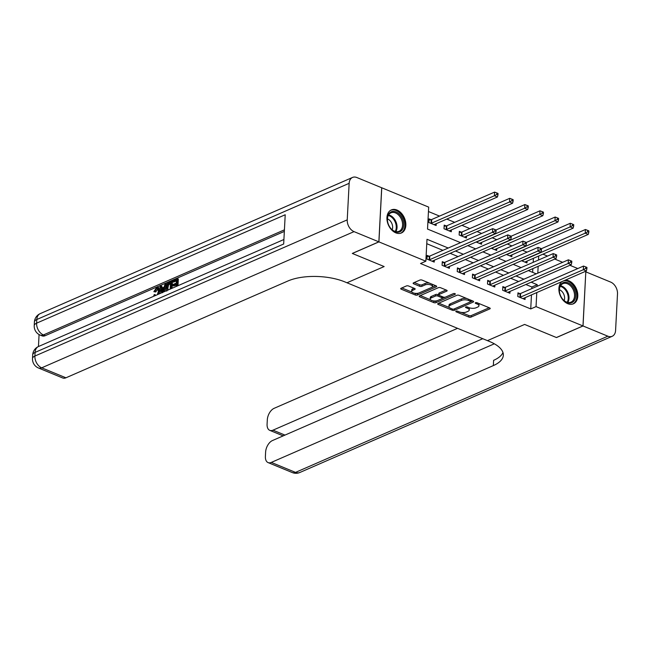 <?xml version="1.0" encoding="UTF-8"?>
<svg xmlns="http://www.w3.org/2000/svg" width="650" height="650" viewBox="0 0 650 650"><rect width="100%" height="100%" fill="white"/><g stroke="black" fill="none" stroke-linecap="round" stroke-linejoin="round"><path stroke-width="0.97" d="M456.097 311.179A1.105 0.463 -177 0 0 455.821 311.464A1.105 0.463 -177 0 0 456.202 311.838L468.829 317.046A1.584 0.666 -177 0 0 471.063 317.078L489.832 308.896A1.584 0.666 -177 0 0 490.222 308.482A1.584 0.666 -177 0 0 489.686 307.946L477.059 302.746A1.105 0.463 -177 0 0 475.491 302.721A1.105 0.463 -177 0 0 475.223 303.006A1.105 0.463 -177 0 0 475.597 303.379L477.23 304.054A5.062 2.129 -177 0 1 478.952 305.776A5.062 2.129 -177 0 1 477.701 307.076L476.133 307.759A5.062 2.129 -177 0 1 468.991 307.645L467.358 306.971A1.105 0.463 -177 0 0 465.798 306.946A1.105 0.463 -177 0 0 465.522 307.231A1.105 0.463 -177 0 0 465.896 307.613L467.529 308.287A5.062 2.129 -177 0 1 469.251 310.001A5.062 2.129 -177 0 1 468 311.309L466.432 311.992A5.062 2.129 -177 0 1 459.298 311.878L457.657 311.204A1.105 0.463 -177 0 0 456.097 311.179M396.979 210.039A12.578 8.751 -113.6 0 1 405.559 221.65A12.578 8.751 -113.6 0 1 401.416 232.976A12.578 8.751 -113.6 0 1 395.785 232.846A12.578 8.751 -113.6 0 1 387.213 221.236A12.578 8.751 -113.6 0 1 391.357 209.909A12.578 8.751 -113.6 0 1 396.979 210.039M564.923 280.304A12.578 8.751 -113.6 0 1 568.945 280.881A12.578 8.751 -113.6 0 1 577.517 292.492A12.578 8.751 -113.6 0 1 573.373 303.818A12.578 8.751 -113.6 0 1 567.751 303.688A12.578 8.751 -113.6 0 1 559.431 293.223A12.578 8.751 -113.6 0 1 561.892 281.621M408.606 286A1.584 0.666 -177 0 0 406.372 285.959L401.107 288.259A1.584 0.666 -177 0 0 400.717 288.665A1.584 0.666 -177 0 0 401.253 289.201L415.277 294.978A1.584 0.666 -177 0 0 417.511 295.019L436.28 286.829A1.584 0.666 -177 0 0 436.678 286.423A1.584 0.666 -177 0 0 436.134 285.886L422.11 280.109A1.584 0.666 -177 0 0 419.876 280.077L413.514 282.848A1.584 0.666 -177 0 0 413.124 283.254A1.584 0.666 -177 0 0 413.66 283.79L419.664 286.268A1.584 0.666 -177 0 0 421.899 286.301L425.051 284.928A4.233 1.779 -177 0 1 429.764 284.643A4.233 1.779 -177 0 1 432.461 286.455A4.233 1.779 -177 0 1 431.413 287.544L419.055 292.931A4.233 1.779 -177 0 1 414.342 293.215A4.233 1.779 -177 0 1 411.645 291.403A4.233 1.779 -177 0 1 412.693 290.314L414.757 289.412A1.584 0.666 -177 0 0 415.147 289.006A1.584 0.666 -177 0 0 414.611 288.47L408.606 286M378.861 241.857L381.696 187.761L356.874 177.531A9.677 6.727 66.4 0 0 352.544 177.434A9.677 6.727 66.4 0 0 349.148 183.316L347.23 219.863A9.677 6.727 66.4 0 0 354.039 231.627L378.861 241.857L352.3 253.435L384.15 266.557L352.365 253.459L378.926 241.881L381.753 187.785L428.683 207.114L427.529 229.052L460.558 242.653M585.041 271.529L585.804 271.846L582.977 325.942L556.416 337.521L524.623 324.431L487.443 340.641L346.97 282.774L384.15 266.557L346.97 282.774L344.793 281.873A40.316 16.908 -177 0 0 287.958 280.979L65.926 377.796A9.677 5.647 112.4 0 1 62.701 377.975L38.48 367.998A9.677 5.647 -67.6 0 0 41.706 367.819L65.926 377.796M582.977 325.942L536.047 306.613L536.786 292.573M448.224 248.032L426.993 239.281L425.848 261.211L420.534 263.526L530.733 308.929L536.047 306.613M425.848 261.211L378.926 241.881M438.076 303.485A1.584 0.666 -177 0 0 437.686 303.891A1.584 0.666 -177 0 0 438.222 304.436L452.246 310.213A1.584 0.666 -177 0 0 454.48 310.245L473.249 302.063A1.584 0.666 -177 0 0 473.639 301.657A1.584 0.666 -177 0 0 473.102 301.121L459.079 295.336A1.584 0.666 -177 0 0 456.844 295.303L438.076 303.485M433.761 302.599L419.738 296.814A1.584 0.666 -177 0 1 419.201 296.278A1.584 0.666 -177 0 1 419.591 295.872L438.36 287.69A1.584 0.666 -177 0 1 440.594 287.723L446.599 290.201A1.584 0.666 -177 0 1 447.135 290.737A1.584 0.666 -177 0 1 446.745 291.143L439.132 294.458A1.584 0.666 -177 0 0 438.734 294.864A1.584 0.666 -177 0 0 439.278 295.409L443.259 297.042A1.584 0.666 -177 0 0 445.486 297.082L453.416 293.621A1.105 0.463 -177 0 1 454.651 293.548A1.105 0.463 -177 0 1 455.349 294.027A1.105 0.463 -177 0 1 455.081 294.312L435.996 302.632A1.584 0.666 -177 0 1 433.761 302.599L433.843 301.137L433.184 300.861M530.733 308.929L531.472 294.889M531.798 288.608L531.887 286.999L525.842 284.505M518.602 281.523L510.705 278.273M503.466 275.291L495.568 272.033M488.329 269.051L480.431 265.801M473.192 262.819L465.294 259.561M458.055 256.579L450.157 253.329M442.918 250.347L426.766 243.693M519.943 293.654L517.969 292.841L517.782 296.498L525.046 299.488L525.143 297.651M504.806 287.414L502.832 286.601L502.645 290.257L509.909 293.256L510.006 291.411M489.669 281.182L487.695 280.369L487.5 284.026L494.772 287.016L494.869 285.179M474.524 274.942L472.558 274.129L472.363 277.786L479.635 280.784L479.733 278.939M459.387 268.71L457.421 267.898L457.226 271.554L464.498 274.544L464.596 272.707M444.251 262.47L442.284 261.658L442.089 265.314L449.361 268.312L449.451 266.467M429.114 256.238L427.148 255.426L426.952 259.082L434.224 262.072L434.314 260.236M527.077 252.159L522.47 250.258M511.94 245.919L507.333 244.026M496.803 239.688L492.196 237.786M481.666 233.447L477.059 231.554M469.82 228.572L461.923 225.314M454.683 222.332L446.786 219.082M439.546 216.101L428.448 211.526M532.651 272.358L532.846 268.613M533.179 262.332L533.39 258.342M527.053 261.097L526.963 262.941L521.544 260.707M511.916 254.865L511.826 256.701L506.407 254.475M496.779 248.625L496.689 250.469L491.27 248.235M481.642 242.393L481.544 244.229L476.133 242.003M461.305 232.156L459.339 231.343L459.144 234.999L466.407 237.998L466.505 236.153M446.168 225.924L444.202 225.111L444.007 228.768L451.271 231.757L451.368 229.921M431.031 219.684L429.065 218.871L428.87 222.528L436.134 225.526L436.231 223.681M542.921 254.182L547.528 256.076M554.759 259.058L562.664 262.316M569.904 265.298L577.801 268.548M537.802 273.154L538.159 266.297M538.492 260.016L538.696 256.019M467.797 245.635L475.694 248.885M482.934 251.867L490.831 255.125M498.071 258.107L505.968 261.357M513.207 264.347L521.105 267.597M528.344 270.579L536.242 273.837M537.111 286.293L537.201 284.684L531.156 282.189M523.916 279.207L516.019 275.957M508.779 272.976L500.882 269.717M493.642 266.736L485.737 263.486M478.497 260.504L470.6 257.246M463.361 254.264L455.463 251.014M531.887 286.999L537.201 284.684M469.251 310.001L469.332 308.539A5.062 2.129 -177 0 0 468.886 307.604M478.952 305.776L479.026 304.314A5.062 2.129 -177 0 0 478.587 303.371M461.175 312.398L468.91 315.583A1.584 0.666 -177 0 0 471.136 315.616L489.19 307.743M470.576 301.795L472.607 300.909M438.791 303.176L449.402 307.548M452.4 309.034A1.105 0.463 -177 0 0 453.96 309.059L470.438 301.876A1.105 0.463 -177 0 0 470.714 301.592A1.105 0.463 -177 0 0 470.34 301.218L468.609 300.503A5.062 2.129 -177 0 0 461.476 300.389L450.206 305.305A5.062 2.129 -177 0 0 448.955 306.605A5.062 2.129 -177 0 0 450.677 308.327L452.4 309.034M466.806 298.521A5.062 2.129 -177 0 0 461.549 298.927L461.476 300.389M448.955 306.605L449.028 305.142A5.062 2.129 -177 0 1 450.288 303.842L461.549 298.927M430.56 299.78L420.314 295.563M446.103 289.989L439.205 292.996A1.584 0.666 -177 0 0 438.815 293.402L438.734 294.864M445.274 297.156L442.114 298.537M437.255 300.658L436.069 301.169L435.996 302.632M431.234 297.903A4.233 1.779 -177 0 0 430.178 298.992A4.233 1.779 -177 0 0 432.876 300.804A4.233 1.779 -177 0 0 437.588 300.527L441.943 298.626A1.584 0.666 -177 0 0 442.333 298.22A1.584 0.666 -177 0 0 441.797 297.684L437.816 296.043A1.584 0.666 -177 0 0 435.581 296.01L431.234 297.903L431.308 296.441A4.233 1.779 -177 0 0 430.259 297.529L430.178 298.992M442.333 298.22L442.414 296.757A1.584 0.666 -177 0 0 442.406 296.692M431.308 296.441L435.663 294.548A1.584 0.666 -177 0 1 437.889 294.58L438.742 294.929M433.843 301.137A1.584 0.666 -177 0 0 436.069 301.169M411.645 291.403L411.726 289.941A4.233 1.779 -177 0 1 412.774 288.852L414.115 288.267M432.461 286.455L432.534 284.993A4.233 1.779 -177 0 0 432.234 284.277M429.358 283.099A4.233 1.779 -177 0 0 425.132 283.465L425.051 284.928M414.237 282.531L419.746 284.806A1.584 0.666 -177 0 0 421.972 284.838L425.132 283.465M414.822 293.296L415.358 293.516A1.584 0.666 -177 0 0 417.593 293.556L418.714 293.061M431.706 287.398L435.638 285.683M401.83 287.942L411.946 292.118M524.989 262.129L525.062 262.039A1.609 0.674 3 0 1 525.371 261.836L588.266 234.406L585.236 233.163L585.431 229.507L541.458 248.682M587.584 231.839L588.794 232.334L588.867 230.872L587.657 230.376L587.584 231.839L585.236 233.163L522.348 260.585A1.609 0.674 3 0 1 521.861 260.723L521.666 260.756M588.794 232.334L588.266 234.406M585.431 229.507L587.657 230.376M519.748 297.31L519.943 297.277A1.609 0.674 -177 0 0 520.431 297.139L583.318 269.709L586.349 270.961L523.453 298.382A1.609 0.674 -177 0 0 523.144 298.594L523.071 298.675M517.912 293.995L520.138 293.621A1.609 0.674 -177 0 0 520.617 293.483L583.513 266.061L583.318 269.709L585.666 268.385L586.877 268.889L586.958 267.426L585.747 266.923L585.666 268.385M585.747 266.923L583.513 266.061M586.349 270.961L586.877 268.889M509.852 255.889L509.925 255.807A1.609 0.674 3 0 1 510.234 255.596L573.129 228.174L570.099 226.923L570.294 223.275L526.321 242.442M572.447 225.599L573.658 226.102L573.731 224.64L572.52 224.136L572.447 225.599L570.099 226.923L507.211 254.353A1.609 0.674 3 0 1 506.724 254.491L506.529 254.524M573.658 226.102L573.129 228.174M570.294 223.275L572.52 224.136M494.715 249.657L494.788 249.568A1.609 0.674 3 0 1 495.097 249.364L557.992 221.934L554.962 220.691L555.157 217.035L511.184 236.21M557.31 219.367L558.521 219.863L558.594 218.4L557.383 217.904L557.31 219.367L554.962 220.691L492.066 248.113A1.609 0.674 3 0 1 491.587 248.251L491.392 248.284M558.521 219.863L557.992 221.934M555.157 217.035L557.383 217.904M479.578 243.417L479.651 243.336A1.609 0.674 3 0 1 479.96 243.124L542.847 215.703L539.825 214.451L540.012 210.803L496.048 229.97M542.173 213.127L543.384 213.631L543.457 212.168L542.246 211.664L542.173 213.127L539.825 214.451L476.929 241.881A1.609 0.674 3 0 1 476.45 242.011L476.255 242.052M543.384 213.631L542.847 215.703M540.012 210.803L542.246 211.664M504.611 291.07L504.806 291.037A1.609 0.674 -177 0 0 505.294 290.899L568.181 263.477L571.212 264.721L508.316 292.151A1.609 0.674 -177 0 0 508.007 292.354L507.934 292.443M502.775 287.763L505.001 287.381A1.609 0.674 -177 0 0 505.481 287.243L568.376 259.821L568.181 263.477L570.529 262.153L571.74 262.649L571.821 261.186L570.602 260.691L570.529 262.153M570.602 260.691L568.376 259.821M571.212 264.721L571.74 262.649M489.474 284.838L489.669 284.798A1.609 0.674 -177 0 0 490.157 284.668L553.044 257.238L556.075 258.489L493.179 285.911A1.609 0.674 -177 0 0 492.871 286.122L492.798 286.203M487.638 281.523L489.864 281.149A1.609 0.674 -177 0 0 490.344 281.011L553.239 253.589L553.044 257.238L555.392 255.913L556.603 256.417L556.676 254.954L555.466 254.451L555.392 255.913M555.466 254.451L553.239 253.589M556.075 258.489L556.603 256.417M474.337 278.598L474.532 278.566A1.609 0.674 -177 0 0 475.02 278.428L537.908 251.006L540.938 252.249L478.043 279.679A1.609 0.674 -177 0 0 477.734 279.882L477.661 279.971M472.501 275.291L474.727 274.909A1.609 0.674 -177 0 0 475.207 274.771L538.102 247.349L537.908 251.006L540.256 249.681L541.466 250.177L541.539 248.714L540.329 248.219L540.256 249.681M540.329 248.219L538.102 247.349M540.938 252.249L541.466 250.177M464.441 237.185L464.514 237.096A1.609 0.674 3 0 1 464.823 236.893L527.711 209.463L524.688 208.219L524.875 204.563L461.988 231.985A1.609 0.674 3 0 1 461.5 232.123L459.274 232.505M527.036 206.895L528.247 207.391L528.32 205.928L527.109 205.433L527.036 206.895L524.688 208.219L461.793 235.641A1.609 0.674 3 0 1 461.313 235.779L461.118 235.812M528.247 207.391L527.711 209.463M524.875 204.563L527.109 205.433M459.201 272.366L459.396 272.326A1.609 0.674 -177 0 0 459.883 272.196L522.771 244.766L525.801 246.017L462.906 273.439A1.609 0.674 -177 0 0 462.597 273.65L462.524 273.731M457.356 269.051L459.591 268.678A1.609 0.674 -177 0 0 460.07 268.539L522.966 241.109L522.771 244.766L525.119 243.441L526.329 243.945L526.403 242.482L525.192 241.979L525.119 243.441M525.192 241.979L522.966 241.109M525.801 246.017L526.329 243.945M572.033 285.797A10.888 7.572 -113.6 0 1 574.316 300.503A10.888 7.572 -113.6 0 1 562.957 299.52A10.888 7.572 -113.6 0 1 561.876 298.098A10.888 7.572 -113.6 0 1 559.683 293.069A10.888 7.572 -113.6 0 1 562.575 282.969A10.888 7.572 -113.6 0 1 572.033 285.797M561.819 298.017A10.083 7.012 66.4 0 0 562.762 299.244A10.083 7.012 66.4 0 0 570.992 302.128A10.083 7.012 66.4 0 0 571.163 286.536A10.083 7.012 66.4 0 0 562.933 283.652A10.083 7.012 66.4 0 0 559.707 293.174M564.151 300.601A7.174 4.989 66.4 0 0 562.201 291.744A7.174 4.989 66.4 0 0 559.398 289.705M572.488 304.111L572.431 304.135A12.496 8.694 66.4 0 0 572.488 304.111A12.496 8.694 66.4 0 0 572.699 284.773A12.496 8.694 66.4 0 0 563.778 280.8M399.173 232.042A10.888 7.572 -113.6 0 1 389.919 227.256A10.888 7.572 -113.6 0 1 387.725 222.227A10.888 7.572 -113.6 0 1 391.893 211.583A10.888 7.572 -113.6 0 1 402.87 219.797A10.888 7.572 -113.6 0 1 399.173 232.042M389.862 227.175A10.083 7.012 66.4 0 0 398.377 231.522A10.083 7.012 66.4 0 0 399.035 231.286A10.083 7.012 66.4 0 0 401.619 219.708A10.083 7.012 66.4 0 0 391.633 212.574A10.083 7.012 66.4 0 0 390.975 212.81A10.083 7.012 66.4 0 0 387.749 222.324M400.53 233.269L400.473 233.293A12.496 8.694 66.4 0 0 400.53 233.269A12.496 8.694 66.4 0 0 403.739 218.912A12.496 8.694 66.4 0 0 391.357 210.072A12.496 8.694 66.4 0 0 390.536 210.356A12.496 8.694 66.4 0 0 390.479 210.381L390.536 210.356M392.186 229.759A7.174 4.989 66.4 0 0 387.441 218.863M583.034 325.967L556.473 337.553L524.623 324.431L487.443 340.641L489.621 341.543A40.316 16.908 3 0 1 503.327 355.233A40.316 16.908 3 0 1 493.342 365.592L271.31 462.41L295.523 472.387L607.856 336.196L583.034 325.967L585.804 271.903M482.755 338.707L273 430.17A9.677 5.647 -67.6 0 1 269.766 430.349A9.677 5.647 -67.6 0 1 267.085 424.182L267.304 419.868A9.677 5.647 -67.6 0 1 274.146 408.314L457.567 328.331M607.856 336.196A9.677 6.727 66.4 0 0 612.186 336.294A9.677 6.727 66.4 0 0 615.582 330.419L617.5 293.865A9.677 6.727 66.4 0 0 610.691 282.1L585.869 271.871M494.333 343.801L272.456 440.554A9.677 5.647 -67.6 0 0 265.614 452.108L265.395 456.422A9.677 5.647 -67.6 0 0 268.084 462.589A9.677 5.647 -67.6 0 0 271.31 462.41M502.97 352.576A40.316 16.908 3 0 1 493.618 360.327L493.342 365.592M158.031 288.868L155.691 291.964L153.839 291.671L156.593 287.617L158.161 287.446L159.315 290.891L160.282 291.289L159.859 293.597M158.161 287.446L159.128 287.844L160.282 291.289M154.131 296.099L153.822 295.124L154.732 294.466L155.829 295.36M161.663 292.817L159.9 286.284L160.851 285.87L161.436 288.251L164.157 287.064L165.019 284.05L165.977 283.636L166.944 284.034L166.733 284.741M166.173 286.577L164.686 291.493M160.851 285.87L161.826 286.268L162.224 287.909M176.069 286.528L176.199 284.123L172.843 285.586L172.9 284.57L176.248 283.116L176.41 280.077L172.648 281.718L172.705 280.702L177.361 278.671L178.327 279.069L177.986 285.699M176.15 284.968L173.818 285.984L172.843 285.586M176.361 280.914L173.615 282.116L172.648 281.718M284.342 231.416L45.24 335.676A9.677 5.647 112.4 0 1 42.014 335.847L40.203 335.099A9.677 5.647 -67.6 0 0 43.428 334.929L45.24 335.676M39.073 334.547L38.447 346.539M166.822 291.102L166.018 287.95C166.156 285.147 167.213 283.246 169.195 282.23L171.478 281.239L172.445 281.637L172.096 288.267M354.039 231.627L41.706 367.819A9.677 6.727 -113.6 0 1 34.897 356.054L35.092 352.398L283.676 244.002L285.212 214.76L36.619 323.164L36.814 319.507A9.677 6.727 -113.6 0 1 40.211 313.633L352.544 177.434M177.361 278.671L176.971 286.138M171.478 281.239L171.088 288.706M170.186 289.096L170.528 282.644L169.211 283.213L167.676 284.489L166.912 287.576L167.838 290.233M170.479 283.481L168.643 284.887L167.879 287.974L168.106 290.006M169.211 283.213L170.178 283.611M167.676 284.489L168.643 284.887M166.912 287.576L167.879 287.974M165.977 283.636L163.426 292.045M163.053 290.908L163.832 288.202L161.655 289.144L162.532 292.719L163.053 290.908M163.564 289.136L162.622 289.543L162.996 291.062M161.655 289.144L162.622 289.543M157.341 294.694L158.413 291.289L157.633 288.543L156.626 288.592L157.601 288.99M156.626 288.592L154.724 291.566L155.691 291.964M154.732 294.466L155.285 295.596M159.315 290.891L158.486 294.198M154.724 291.566L153.839 291.671M449.304 230.945L449.378 230.864A1.609 0.674 3 0 1 449.686 230.653L512.574 203.231L509.551 201.979L509.738 198.323L446.851 225.753A1.609 0.674 3 0 1 446.363 225.891L444.137 226.265M511.899 200.655L513.11 201.159L513.183 199.696L511.973 199.192L511.899 200.655L509.551 201.979L446.656 229.409A1.609 0.674 3 0 1 446.176 229.539L445.981 229.58M513.11 201.159L512.574 203.231M509.738 198.323L511.973 199.192M434.168 224.713L434.241 224.624A1.609 0.674 3 0 1 434.549 224.421L497.437 196.991L494.414 195.748L494.601 192.091L431.714 219.513A1.609 0.674 3 0 1 431.226 219.651L429 220.025M496.762 194.423L497.973 194.919L498.046 193.456L496.836 192.961L496.762 194.423L494.414 195.748L431.519 223.169A1.609 0.674 3 0 1 431.039 223.307L430.836 223.34M497.973 194.919L497.437 196.991M494.601 192.091L496.836 192.961M444.064 266.126L444.259 266.094A1.609 0.674 -177 0 0 444.746 265.956L507.634 238.534L510.664 239.777L447.769 267.207A1.609 0.674 -177 0 0 447.46 267.41L447.387 267.499M442.219 262.811L444.454 262.438A1.609 0.674 -177 0 0 444.933 262.299L507.829 234.877L507.634 238.534L509.982 237.209L511.192 237.705L511.266 236.243L510.055 235.747L509.982 237.209M510.055 235.747L507.829 234.877M510.664 239.777L511.192 237.705M428.927 259.886L429.122 259.854A1.609 0.674 -177 0 0 429.601 259.724L492.497 232.294L495.527 233.545L432.632 260.967A1.609 0.674 -177 0 0 432.323 261.178L432.25 261.259M427.082 256.579L429.309 256.206A1.609 0.674 -177 0 0 429.796 256.067L492.692 228.637L492.497 232.294L494.845 230.969L496.056 231.473L496.129 230.011L494.918 229.507L494.845 230.969M494.918 229.507L492.692 228.637M495.527 233.545L496.056 231.473M456.235 311.131L456.202 311.838M475.629 302.673L475.597 303.379M465.936 306.898L465.896 307.613M467.594 307.068L467.529 308.287M477.295 302.843L477.23 304.054M489.872 308.043L489.832 308.896M471.136 315.616L471.063 317.078M468.91 315.583L468.829 317.046M473.298 301.21L473.249 302.063M454.553 308.799L454.48 310.245M452.311 309.002L452.246 310.213M438.279 303.404L438.222 304.436M470.397 299.999L470.34 301.218M468.674 299.293L468.609 300.503M450.288 303.842L450.206 305.305M419.794 295.783L419.738 296.814M446.786 290.29L446.745 291.143M439.205 292.996L439.132 294.458M455.114 293.711L455.081 294.312M441.862 296.473L441.797 297.684M437.889 294.58L437.816 296.043M435.663 294.548L435.581 296.01M414.798 288.559L414.757 289.412M412.774 288.852L412.693 290.314M421.972 284.838L421.899 286.301M419.746 284.806L419.664 286.268M413.717 282.758L413.66 283.79M436.329 285.976L436.28 286.829M417.593 293.556L417.511 295.019M415.358 293.516L415.277 294.978M401.31 288.169L401.253 289.201M519.943 297.277L520.138 293.621M520.431 297.139L520.617 293.483M504.806 291.037L505.001 287.381M505.294 290.899L505.481 287.243M489.669 284.798L489.864 281.149M490.157 284.668L490.344 281.011M474.532 278.566L474.727 274.909M475.02 278.428L475.207 274.771M461.988 231.985L461.793 235.641M461.5 232.123L461.313 235.779M459.396 272.326L459.591 268.678M459.883 272.196L460.07 268.539M560.56 285.756A10.083 7.012 -113.6 0 1 565.63 288.949A10.083 7.012 -113.6 0 1 567.832 302.437M567.19 302.274A9.75 6.776 66.4 0 0 564.964 289.388A9.75 6.776 66.4 0 0 560.235 286.333M388.602 214.914A10.083 7.012 -113.6 0 1 395.891 221.658A10.083 7.012 -113.6 0 1 395.874 231.595M395.233 231.432A9.75 6.776 66.4 0 0 395.159 221.975A9.75 6.776 66.4 0 0 388.277 215.491M273 430.17L284.96 435.102M295.523 472.387A9.677 5.647 112.4 0 1 292.297 472.566A9.677 9.677 0 0 0 299.853 472.485A9.677 6.727 -113.6 0 1 295.523 472.387M349.148 183.316L36.814 319.507A9.677 4.062 -177 0 0 34.417 321.994L34.222 325.65A9.677 4.062 3 0 1 36.619 323.164A9.677 6.727 -113.6 0 0 43.428 334.929L284.424 229.84M283.912 239.509L38.488 346.523A9.677 6.727 -113.6 0 0 35.092 352.398A9.677 4.062 -177 0 0 32.695 354.892L32.5 358.54A9.677 4.062 3 0 1 34.897 356.054L347.23 219.863M162.151 291.184L162.857 291.476M446.851 225.753L446.656 229.409M446.363 225.891L446.176 229.539M431.714 219.513L431.519 223.169M431.226 219.651L431.039 223.307M444.259 266.094L444.454 262.438M444.746 265.956L444.933 262.299M429.122 259.854L429.309 256.206M429.601 259.724L429.796 256.067M470.787 300.162L470.714 301.592M269.766 430.349L283.181 435.874M268.084 462.589L292.297 472.566M299.853 472.485L612.186 336.294M38.488 346.523A9.677 9.677 0 0 0 32.695 354.892M32.5 358.54A9.677 9.677 0 0 0 38.48 367.998M40.211 313.633A9.677 9.677 0 0 0 34.417 321.994M34.222 325.65A9.677 9.677 0 0 0 40.203 335.099"/></g></svg>
